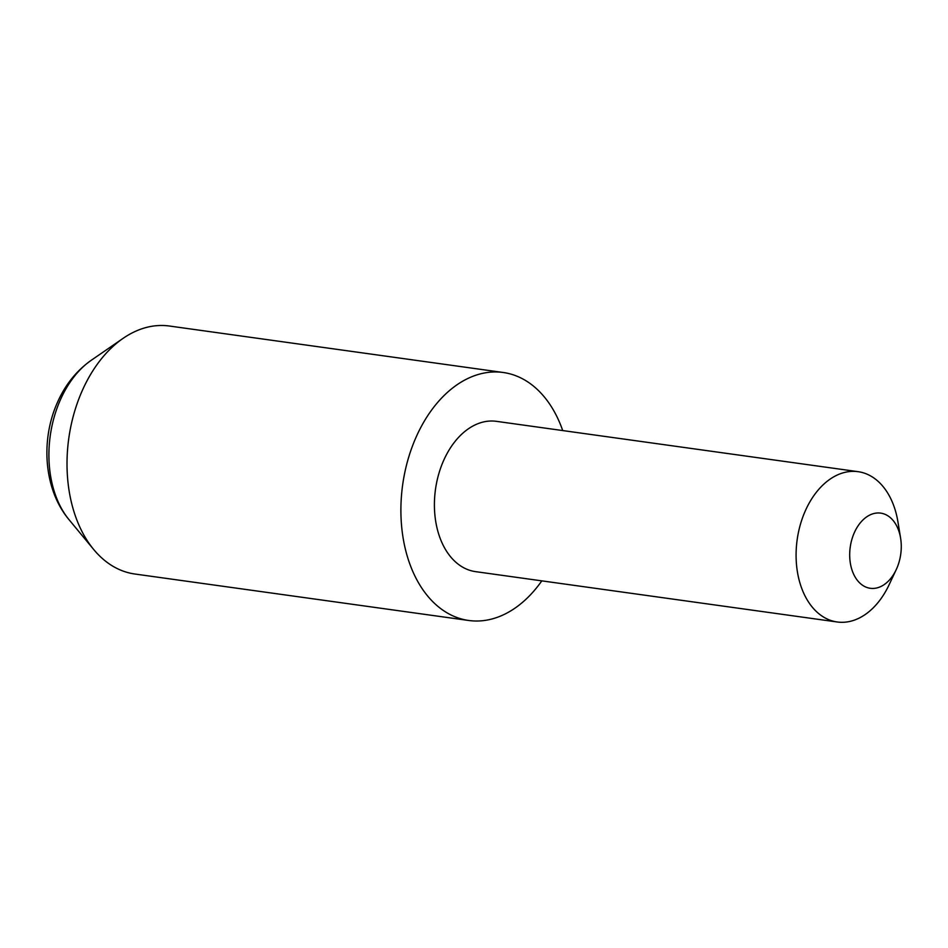<?xml version="1.0" encoding="UTF-8"?>
<svg xmlns="http://www.w3.org/2000/svg" width="948" height="948" viewBox="0 0 948 948"><rect width="100%" height="100%" fill="white"/><g stroke="black" fill="none" stroke-linecap="round" stroke-linejoin="round"><path stroke-width="1.42" d="M562.721 430.57A125.195 84.147 97.9 0 0 503.234 372.493L169.372 326.017A125.195 84.147 97.9 0 0 123.133 338.329A125.195 84.147 97.9 0 0 81.86 391.536A125.195 84.147 97.9 0 0 93.733 549.544A125.195 84.147 97.9 0 0 134.853 574.014L468.715 620.478A125.195 84.147 97.9 0 0 541.806 580.863M503.234 372.493A125.195 84.147 97.9 0 0 415.722 438.012A125.195 84.147 97.9 0 0 468.715 620.478M854.195 532.977A37.932 25.501 97.9 0 0 860.523 583.684A37.932 25.501 97.9 0 0 896.216 569.653A37.932 25.501 97.9 0 0 896.772 568.421A37.932 25.501 97.9 0 0 900.6 538.132A37.932 25.501 97.9 0 0 880.242 513.069A37.932 25.501 97.9 0 0 854.195 532.977M896.216 569.653L889.117 584.738A75.876 50.991 -82.1 0 1 837.202 621.983A75.876 50.991 -82.1 0 1 805.077 511.387A75.876 50.991 -82.1 0 1 858.118 471.677A75.876 50.991 -82.1 0 1 897.898 521.684L900.6 538.132M837.202 621.983L475.517 571.632A75.876 50.991 -82.1 0 1 443.391 461.048A75.876 50.991 -82.1 0 1 496.432 421.339L858.118 471.677M60.115 400.435A94.527 63.528 97.9 0 0 69.085 519.741C44.058 489.95 40.349 440.927 57.212 402.959C65.033 385.03 76.397 370.798 91.281 360.264A94.527 63.528 97.9 0 0 60.115 400.435M69.085 519.741L93.733 549.544M91.281 360.264L123.133 338.329"/></g></svg>
